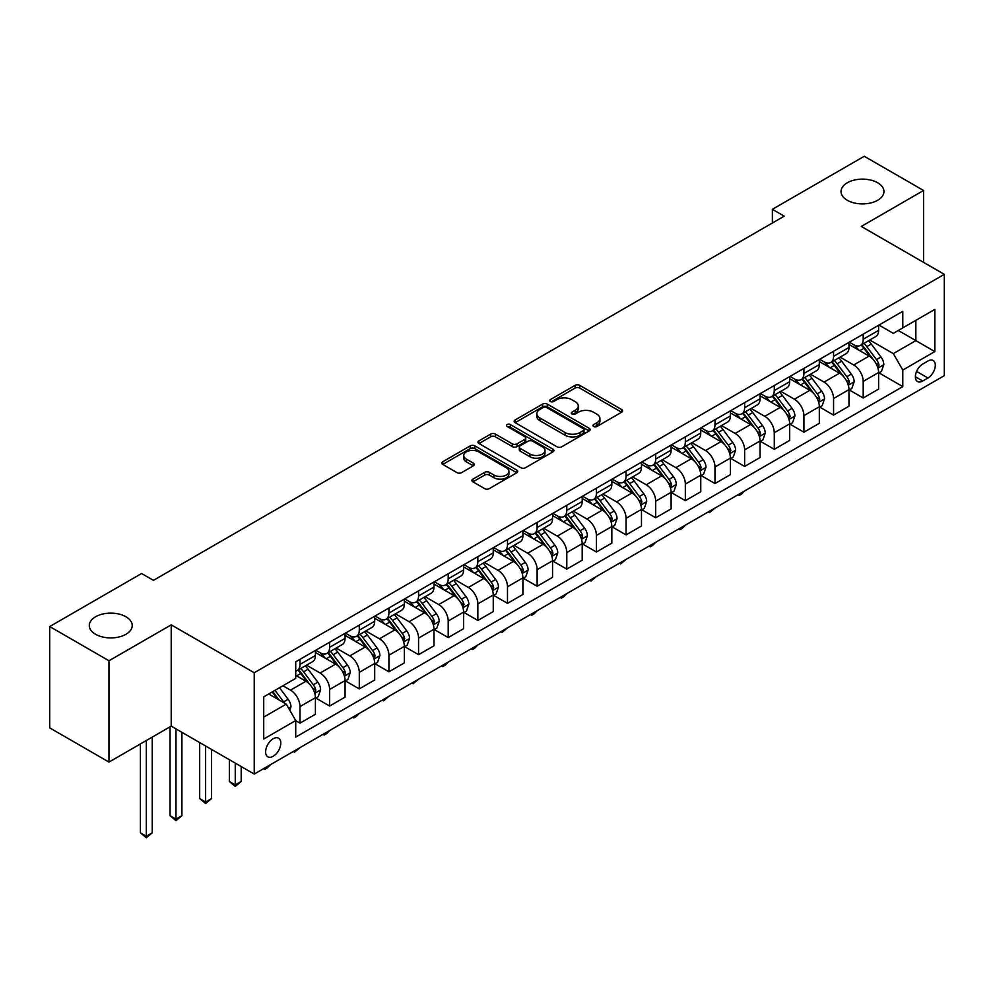 <?xml version="1.0" encoding="UTF-8"?>
<svg xmlns="http://www.w3.org/2000/svg" width="994" height="994" viewBox="0 0 994 994"><rect width="100%" height="100%" fill="white"/><g stroke="black" fill="none" stroke-linecap="round" stroke-linejoin="round"><path stroke-width="1.49" d="M593.642 426.501A2.299 1.329 0 0 0 596.897 426.501L621.635 412.212A3.293 1.901 0 0 0 622.592 410.87A3.293 1.901 0 0 0 621.635 409.528L579.738 385.337A3.293 1.901 0 0 0 575.079 385.337L550.341 399.613A2.299 1.329 0 0 0 549.67 400.557A2.299 1.329 0 0 0 550.341 401.501A2.299 1.329 0 0 0 553.608 401.501L556.802 399.65A10.536 6.076 0 0 1 571.699 399.65L575.191 401.663A10.536 6.076 0 0 1 578.284 405.962A10.536 6.076 0 0 1 575.191 410.273L571.997 412.112A2.299 1.329 0 0 0 571.314 413.057A2.299 1.329 0 0 0 571.997 414.001A2.299 1.329 0 0 0 575.253 414.001L578.458 412.15A10.536 6.076 0 0 1 593.356 412.15L596.847 414.163A10.536 6.076 0 0 1 599.929 418.462A10.536 6.076 0 0 1 596.847 422.761L593.642 424.612A2.299 1.329 0 0 0 592.971 425.556A2.299 1.329 0 0 0 593.642 426.501L593.642 424.612M125.94 616.765A21.458 12.388 0 0 0 102.544 614.068A21.458 12.388 0 0 0 89.298 625.524A21.458 12.388 0 0 0 95.586 634.284A21.458 12.388 0 0 0 118.982 636.968A21.458 12.388 0 0 0 132.227 625.524A21.458 12.388 0 0 0 125.94 616.765M877.665 182.759A21.458 12.388 0 0 0 854.268 180.076A21.458 12.388 0 0 0 841.023 191.519A21.458 12.388 0 0 0 847.31 200.279A21.458 12.388 0 0 0 870.707 202.962A21.458 12.388 0 0 0 883.952 191.519A21.458 12.388 0 0 0 877.665 182.759M273.201 756.272A10.735 6.2 120 0 0 280.209 746.817A10.735 6.2 120 0 0 278.568 738.219A10.735 6.2 120 0 0 273.201 738.753A10.735 6.2 120 0 0 266.193 748.209A10.735 6.2 120 0 0 267.833 756.807A10.735 6.2 120 0 0 273.201 756.272M472.896 479.145A3.293 1.901 0 0 0 471.926 480.487A3.293 1.901 0 0 0 472.896 481.829L484.65 488.613A3.293 1.901 0 0 0 489.309 488.613L516.768 472.759A3.293 1.901 0 0 0 517.737 471.417A3.293 1.901 0 0 0 516.768 470.075L474.871 445.884A3.293 1.901 0 0 0 470.212 445.884L442.752 461.738A3.293 1.901 0 0 0 441.783 463.08A3.293 1.901 0 0 0 442.752 464.422L456.954 472.622A3.293 1.901 0 0 0 461.601 472.622L473.355 465.838A3.293 1.901 0 0 0 474.324 464.496A3.293 1.901 0 0 0 473.355 463.154L466.323 459.079A8.809 5.082 0 0 1 463.738 455.488A8.809 5.082 0 0 1 469.18 450.791A8.809 5.082 0 0 1 478.773 451.897L506.356 467.814A8.809 5.082 0 0 1 508.928 471.417A8.809 5.082 0 0 1 503.498 476.114A8.809 5.082 0 0 1 493.906 475.008L489.309 472.349A3.293 1.901 0 0 0 484.65 472.349L472.896 479.145L472.896 481.829M171.229 624.841L108.98 660.774L49.7 626.543L49.7 727.869L108.98 762.087L171.229 726.154L254.228 774.065L254.228 672.752L171.229 624.841L171.229 726.154M923.55 262.366L923.55 190.488L861.301 226.433L944.3 274.344L254.228 672.752M923.55 190.488L864.271 156.269L772.375 209.312L772.375 223.004M49.7 626.543L141.595 573.501L153.449 580.347L784.229 216.158L772.375 209.312M557.038 446.815A3.293 1.901 0 0 0 561.697 446.815L589.156 430.961A3.293 1.901 0 0 0 590.125 429.619A3.293 1.901 0 0 0 589.156 428.277L547.259 404.086A3.293 1.901 0 0 0 542.612 404.086L515.14 419.94A3.293 1.901 0 0 0 514.171 421.282A3.293 1.901 0 0 0 515.14 422.636L557.038 446.815M508.033 426.998A2.299 1.329 0 0 1 510.369 427.321L510.369 424.575L552.962 449.176A3.293 1.901 0 0 1 553.931 450.518A3.293 1.901 0 0 1 552.962 451.86L525.503 467.714A3.293 1.901 0 0 1 520.844 467.714L478.946 443.523L478.946 440.839A3.293 1.901 0 0 0 477.977 442.181A3.293 1.901 0 0 0 478.946 443.523M478.946 440.839L490.701 434.055A3.293 1.901 0 0 1 495.36 434.055L512.345 443.858A3.293 1.901 0 0 0 517.004 443.858L524.795 439.36A3.293 1.901 0 0 0 525.764 438.019A3.293 1.901 0 0 0 524.795 436.677L507.114 426.463A2.299 1.329 0 0 1 506.431 425.519A2.299 1.329 0 0 1 507.859 424.289A2.299 1.329 0 0 1 510.369 424.575M927.936 361.008L922.718 364.028A10.4 6.001 120 0 0 915.934 373.185A10.4 6.001 120 0 0 917.524 381.522A10.4 6.001 120 0 0 922.718 381L927.936 377.993A10.4 6.001 120 0 0 934.733 368.824A10.4 6.001 120 0 0 933.13 360.499A10.4 6.001 120 0 0 927.936 361.008M254.228 774.065L944.3 375.657L944.3 274.344M878.969 325.075L893.32 333.363L902.8 327.883L902.8 311.308L295.727 661.805L295.727 678.368L263.721 696.856L263.721 739.027L295.727 720.538L295.727 737.101L902.8 386.616L902.8 370.054L893.32 353.615L869.738 340.01M902.8 327.883L934.82 309.395L934.82 351.565L902.8 370.054M108.98 660.774L108.98 762.087M898.29 330.48L915.847 340.619L915.847 320.354L934.82 309.395M893.32 353.615L915.847 340.619L934.82 351.565M263.721 717.121L286.247 704.112L268.691 693.974M295.727 720.675L300.002 723.135L300.002 706.572A13.419 7.741 -120 0 0 290.509 690.147L282.93 685.761M300.002 723.135L315.409 714.239L315.409 697.676A13.419 7.741 -120 0 0 305.928 681.25L295.727 675.361M315.769 698.012L329.635 706.026L329.635 689.463A13.419 7.741 -120 0 0 320.155 673.025L306.537 665.172M329.635 706.026L345.055 697.129L345.055 680.567A13.419 7.741 -120 0 0 335.574 664.129L315.409 652.499M345.415 680.902L359.281 688.917L359.281 672.342A13.419 7.741 -120 0 0 349.801 655.916L336.183 648.051M359.281 688.917L374.701 680.008L374.701 663.445A13.419 7.741 -120 0 0 365.208 647.019L345.055 635.377M375.049 663.793L388.927 671.795L388.927 655.232A13.419 7.741 -120 0 0 379.435 638.807L365.817 630.942M388.927 671.795L404.334 662.899L404.334 646.336A13.419 7.741 -120 0 0 394.854 629.91L374.701 618.268M404.695 646.672L418.561 654.686L418.561 638.123A13.419 7.741 -120 0 0 409.081 621.685L395.463 613.832M418.561 654.686L433.98 645.789L433.98 629.214A13.419 7.741 -120 0 0 424.5 612.789L404.334 601.159M434.341 629.562L448.207 637.576L448.207 621.001A13.419 7.741 -120 0 0 438.727 604.576L425.109 596.711M448.207 637.576L463.626 628.668L463.626 612.105A13.419 7.741 -120 0 0 454.134 595.679L433.98 584.037M463.974 612.453L477.853 620.455L477.853 603.892A13.419 7.741 -120 0 0 468.36 587.466L454.743 579.601M477.853 620.455L493.26 611.558L493.26 594.996A13.419 7.741 -120 0 0 483.78 578.558L463.626 566.928M493.62 595.331L507.499 603.346L507.499 586.783A13.419 7.741 -120 0 0 498.006 570.345L484.389 562.48M507.499 603.346L522.906 594.449L522.906 577.874A13.419 7.741 -120 0 0 513.426 561.448L493.26 549.806M523.266 578.222L537.133 586.236L537.133 569.661A13.419 7.741 -120 0 0 527.652 553.236L514.035 545.371M537.133 586.236L552.552 577.328L552.552 560.765A13.419 7.741 -120 0 0 543.059 544.339L522.906 532.697M552.9 561.113L566.779 569.115L566.779 552.552A13.419 7.741 -120 0 0 557.286 536.126L543.668 528.261M566.779 569.115L582.186 560.218L582.186 543.656A13.419 7.741 -120 0 0 572.706 527.218L552.552 515.588M582.546 543.991L596.425 552.005L596.425 535.431A13.419 7.741 -120 0 0 586.932 519.005L573.314 511.14M596.425 552.005L611.832 543.109L611.832 526.534A13.419 7.741 -120 0 0 602.352 510.108L582.186 498.466M612.192 526.882L626.058 534.884L626.058 518.321A13.419 7.741 -120 0 0 616.578 501.895L602.96 494.03M626.058 534.884L641.478 525.988L641.478 509.425A13.419 7.741 -120 0 0 631.985 492.999L611.832 481.357M641.826 509.76L655.705 517.775L655.705 501.212A13.419 7.741 -120 0 0 646.224 484.774L632.594 476.921M655.705 517.775L671.124 508.878L671.124 492.316A13.419 7.741 -120 0 0 661.631 475.877L641.478 464.248M671.472 492.651L685.351 500.665L685.351 484.09A13.419 7.741 -120 0 0 675.858 467.665L662.24 459.8M685.351 500.665L700.758 491.757L700.758 475.194A13.419 7.741 -120 0 0 691.277 458.768L671.124 447.126M701.118 475.542L714.984 483.544L714.984 466.981A13.419 7.741 -120 0 0 705.504 450.555L691.886 442.69M714.984 483.544L730.404 474.647L730.404 458.085A13.419 7.741 -120 0 0 720.911 441.659L700.758 430.017M730.764 458.42L744.63 466.434L744.63 449.872A13.419 7.741 -120 0 0 735.15 433.434L721.52 425.581M744.63 466.434L760.05 457.538L760.05 440.963A13.419 7.741 -120 0 0 750.557 424.537L730.404 412.908M760.398 441.311L774.276 449.325L774.276 432.75A13.419 7.741 -120 0 0 764.784 416.324L751.166 408.459M774.276 449.325L789.683 440.417L789.683 423.854A13.419 7.741 -120 0 0 780.203 407.428L760.05 395.786M790.044 424.202L803.91 432.204L803.91 415.641A13.419 7.741 -120 0 0 794.43 399.215L780.812 391.35M803.91 432.204L819.329 423.307L819.329 406.745A13.419 7.741 -120 0 0 809.849 390.307L789.683 378.677M819.69 407.08L833.556 415.094L833.556 398.532A13.419 7.741 -120 0 0 824.076 382.094L810.458 374.229M833.556 415.094L848.975 406.198L848.975 389.623A13.419 7.741 -120 0 0 839.483 373.197L819.329 361.555M849.323 389.971L863.202 397.985L863.202 381.41A13.419 7.741 -120 0 0 853.709 364.984L840.092 357.119M863.202 397.985L878.609 389.076L878.609 372.514A13.419 7.741 -120 0 0 869.129 356.088L848.975 344.446M849.323 342.184L853.709 344.719A13.419 7.741 -120 0 0 860.419 345.39A13.419 7.741 -120 0 0 863.202 339.24L863.202 334.183M819.69 359.306L824.076 361.828A13.419 7.741 -120 0 0 830.773 362.499A13.419 7.741 -120 0 0 833.556 356.361L833.556 351.292M790.044 376.415L794.43 378.95A13.419 7.741 -120 0 0 801.139 379.609A13.419 7.741 -120 0 0 803.91 373.471L803.91 368.401M760.398 393.525L764.784 396.059A13.419 7.741 -120 0 0 771.493 396.73A13.419 7.741 -120 0 0 774.276 390.58L774.276 385.523M730.752 410.646L735.15 413.181A13.419 7.741 -120 0 0 741.847 413.839A13.419 7.741 -120 0 0 744.63 407.702L744.63 402.632M701.118 427.755L705.504 430.29A13.419 7.741 -120 0 0 712.213 430.949A13.419 7.741 -120 0 0 714.984 424.811L714.984 419.741M671.472 444.865L675.858 447.399A13.419 7.741 -120 0 0 682.567 448.07A13.419 7.741 -120 0 0 685.351 441.932L685.351 436.863M641.826 461.986L646.224 464.521A13.419 7.741 -120 0 0 652.921 465.18A13.419 7.741 -120 0 0 655.705 459.042L655.705 453.972M612.192 479.096L616.578 481.63A13.419 7.741 -120 0 0 623.288 482.289A13.419 7.741 -120 0 0 626.058 476.151L626.058 471.094M582.546 496.217L586.932 498.739A13.419 7.741 -120 0 0 593.642 499.41A13.419 7.741 -120 0 0 596.425 493.272L596.425 488.203M552.9 513.326L557.286 515.861A13.419 7.741 -120 0 0 563.996 516.52A13.419 7.741 -120 0 0 566.779 510.382L566.779 505.312M523.266 530.436L527.652 532.97A13.419 7.741 -120 0 0 534.362 533.641A13.419 7.741 -120 0 0 537.133 527.491L537.133 522.434M493.62 547.557L498.006 550.08A13.419 7.741 -120 0 0 504.716 550.751A13.419 7.741 -120 0 0 507.499 544.613L507.499 539.543M463.974 564.667L468.36 567.201A13.419 7.741 -120 0 0 475.07 567.86A13.419 7.741 -120 0 0 477.853 561.722L477.853 556.652M434.341 581.776L438.727 584.31A13.419 7.741 -120 0 0 445.436 584.981A13.419 7.741 -120 0 0 448.207 578.831L448.207 573.774M404.695 598.897L409.081 601.432A13.419 7.741 -120 0 0 415.79 602.091A13.419 7.741 -120 0 0 418.561 595.953L418.561 590.883M375.049 616.007L379.435 618.541A13.419 7.741 -120 0 0 386.144 619.2A13.419 7.741 -120 0 0 388.927 613.062L388.927 607.993M345.415 633.116L349.801 635.651A13.419 7.741 -120 0 0 356.498 636.322A13.419 7.741 -120 0 0 359.281 630.184L359.281 625.114M315.769 650.238L320.155 652.772A13.419 7.741 -120 0 0 326.864 653.431A13.419 7.741 -120 0 0 329.635 647.293L329.635 642.223M878.969 372.862L902.8 386.616M860.419 345.39L875.838 336.481A13.419 7.741 -120 0 0 878.609 330.343L878.609 325.274M830.773 362.499L846.192 353.603A13.419 7.741 -120 0 0 848.975 347.453L848.975 342.396M801.139 379.609L816.546 370.712A13.419 7.741 -120 0 0 819.329 364.574L819.329 359.505M771.493 396.73L786.913 387.822A13.419 7.741 -120 0 0 789.683 381.684L789.683 376.614M741.847 413.839L757.266 404.943A13.419 7.741 -120 0 0 760.05 398.805L760.05 393.736M712.213 430.949L727.62 422.052A13.419 7.741 -120 0 0 730.404 415.914L730.404 410.845M682.567 448.07L697.987 439.174A13.419 7.741 -120 0 0 700.758 433.024L700.758 427.967M652.921 465.18L668.341 456.283A13.419 7.741 -120 0 0 671.124 450.145L671.124 445.076M623.288 482.289L638.695 473.392A13.419 7.741 -120 0 0 641.478 467.255L641.478 462.185M593.642 499.41L609.061 490.514A13.419 7.741 -120 0 0 611.832 484.364L611.832 479.307M563.996 516.52L579.415 507.623A13.419 7.741 -120 0 0 582.186 501.485L582.186 496.416M534.362 533.641L549.769 524.733A13.419 7.741 -120 0 0 552.552 518.595L552.552 513.525M504.716 550.751L520.123 541.854A13.419 7.741 -120 0 0 522.906 535.704L522.906 530.647M475.07 567.86L490.489 558.963A13.419 7.741 -120 0 0 493.26 552.826L493.26 547.756M445.436 584.981L460.843 576.073A13.419 7.741 -120 0 0 463.626 569.935L463.626 564.865M415.79 602.091L431.197 593.194A13.419 7.741 -120 0 0 433.98 587.056L433.98 581.987M386.144 619.2L401.564 610.304A13.419 7.741 -120 0 0 404.334 604.166L404.334 599.096M356.498 636.322L371.918 627.425A13.419 7.741 -120 0 0 374.701 621.275L374.701 616.218M326.864 653.431L342.271 644.534A13.419 7.741 -120 0 0 345.055 638.396L345.055 633.327M295.727 671.087A13.419 7.741 -120 0 0 297.218 670.54L312.638 661.644A13.419 7.741 -120 0 0 315.409 655.506L315.409 650.436M297.218 670.54A13.419 7.741 -120 0 0 300.002 664.402L300.002 659.345M286.247 704.112L295.727 720.538M594.561 426.824L596.847 425.507A10.536 6.076 0 0 0 599.929 421.207L599.929 418.462M578.284 405.962L578.284 408.708A10.536 6.076 0 0 1 575.191 413.007L572.917 414.324M621.585 412.237L579.738 388.082A3.293 1.901 0 0 0 575.079 388.082L551.272 401.824M589.156 428.277L589.156 430.961L547.259 406.819A3.293 1.901 0 0 0 542.612 406.819L515.19 422.661M583.341 430.564A2.299 1.329 0 0 0 584.012 429.619A2.299 1.329 0 0 0 583.341 428.675L546.563 407.441A2.299 1.329 0 0 0 543.308 407.441L539.928 409.391A10.536 6.076 0 0 0 536.847 413.69A10.536 6.076 0 0 0 539.928 417.989L565.064 432.514A10.536 6.076 0 0 0 579.962 432.514L583.341 430.564L583.341 433.297A2.299 1.329 0 0 0 584.012 432.353L584.012 429.619M536.847 413.69L536.847 416.436A10.536 6.076 0 0 0 539.928 420.735L539.928 417.989M583.341 433.297L579.962 435.248A10.536 6.076 0 0 1 565.064 435.248L539.928 420.735M478.984 443.548L490.701 436.788L490.701 434.055M525.764 438.019L525.764 440.752A3.293 1.901 0 0 1 524.795 442.106L517.004 446.604A3.293 1.901 0 0 1 512.345 446.604L495.36 436.788A3.293 1.901 0 0 0 490.701 436.788M510.369 427.321L552.925 451.885M529.976 454.047A8.809 5.082 0 0 0 539.58 455.14A8.809 5.082 0 0 0 545.01 450.444A8.809 5.082 0 0 0 542.438 446.853L532.709 441.249A3.293 1.901 0 0 0 528.062 441.249L520.26 445.747A3.293 1.901 0 0 0 519.303 447.089A3.293 1.901 0 0 0 520.26 448.431L529.976 454.047L529.976 456.78A8.809 5.082 0 0 0 539.58 457.886A8.809 5.082 0 0 0 545.01 453.189L545.01 450.444M519.303 447.089L519.303 449.822A3.293 1.901 0 0 0 520.26 451.177L520.26 448.431M529.976 456.78L520.26 451.177M508.928 471.417L508.928 474.15A8.809 5.082 0 0 1 503.498 478.847A8.809 5.082 0 0 1 493.906 477.741L489.309 475.095A3.293 1.901 0 0 0 484.65 475.095L472.933 481.854M463.738 455.488L463.738 458.222A8.809 5.082 0 0 0 466.323 461.825L466.323 459.079M473.318 465.863L466.323 461.825M516.768 470.075L516.768 472.759L474.871 448.617A3.293 1.901 0 0 0 470.212 448.617L442.79 464.447L442.752 461.738M878.609 373.061L881.454 371.421L883.828 364.574A8.884 5.132 -120 0 0 880.995 357.008L871.303 344.073A25.658 14.811 -120 0 0 868.507 340.718M858.866 350.161A25.658 14.811 -120 0 0 853.61 344.669M877.801 367.618L879.031 364.947A8.884 5.132 -120 0 0 876.484 359.604L866.793 346.67A25.658 14.811 -120 0 0 863.997 343.315M861.612 344.694A21.296 12.301 60 0 1 865.103 348.67L873.304 359.617M861.152 344.968A25.658 14.811 60 0 1 863.948 348.31L870.396 356.908M744.792 490.85L741.549 494.093L739.176 495.459L737.983 494.776M739.176 494.093L739.176 495.459M848.975 390.17L851.821 388.53L854.181 381.684A8.884 5.132 -120 0 0 851.349 374.117L841.657 361.182A25.658 14.811 -120 0 0 838.861 357.828M829.22 367.271A25.658 14.811 -120 0 0 823.976 361.779M848.155 384.728L849.385 382.069A8.884 5.132 -120 0 0 846.851 376.714L837.159 363.792A25.658 14.811 -120 0 0 834.351 360.437M831.966 361.816A21.296 12.301 60 0 1 835.469 365.78L843.67 376.726M831.506 362.077A25.658 14.811 60 0 1 834.314 365.432L840.75 374.03M715.146 507.959L709.53 512.581L708.349 511.885M709.53 511.202L709.53 512.581M819.329 407.291L822.175 405.651L824.548 398.805A8.884 5.132 -120 0 0 821.703 391.238L812.023 378.304A25.658 14.811 -120 0 0 809.215 374.949M799.586 384.392A25.658 14.811 -120 0 0 794.33 378.888M818.522 401.849L819.752 399.178A8.884 5.132 -120 0 0 817.205 393.835L807.513 380.901A25.658 14.811 -120 0 0 804.718 377.546M802.332 378.925A21.296 12.301 60 0 1 805.823 382.901L814.024 393.848M801.872 379.186A25.658 14.811 60 0 1 804.668 382.541L811.104 391.139M685.5 525.081L682.269 528.323L679.896 529.69L678.703 529.007M679.896 528.323L679.896 529.69M789.683 424.401L792.529 422.761L794.902 415.914A8.884 5.132 -120 0 0 792.069 408.348L782.377 395.413A25.658 14.811 -120 0 0 779.582 392.058M769.94 401.501A25.658 14.811 -120 0 0 764.684 396.01M788.876 418.959L790.106 416.287A8.884 5.132 -120 0 0 787.559 410.944L777.867 398.01A25.658 14.811 -120 0 0 775.071 394.655M772.686 396.034A21.296 12.301 60 0 1 776.177 400.01L784.378 410.957M772.226 396.308A25.658 14.811 60 0 1 775.022 399.65L781.47 408.261M655.866 542.19L652.623 545.433L650.25 546.799L649.057 546.116M650.25 545.433L650.25 546.799M760.05 441.522L762.895 439.87L765.256 433.024A8.884 5.132 -120 0 0 762.423 425.457L752.731 412.522A25.658 14.811 -120 0 0 749.936 409.168M740.294 418.611A25.658 14.811 -120 0 0 735.051 413.119M759.23 436.068L760.46 433.409A8.884 5.132 -120 0 0 757.925 428.066L748.234 415.132A25.658 14.811 -120 0 0 745.425 411.777M743.04 413.156A21.296 12.301 60 0 1 746.544 417.132L754.744 428.079M742.58 413.417A25.658 14.811 60 0 1 745.388 416.772L751.824 425.37M626.22 559.311L620.604 563.921L619.424 563.225M620.604 562.542L620.604 563.921M730.404 458.632L733.249 456.991L735.622 450.145A8.884 5.132 -120 0 0 732.777 442.578L723.098 429.644A25.658 14.811 -120 0 0 720.29 426.289M710.66 435.732A25.658 14.811 -120 0 0 705.405 430.228M729.596 453.189L730.826 450.518A8.884 5.132 -120 0 0 728.279 445.175L718.587 432.241A25.658 14.811 -120 0 0 715.792 428.886M713.406 430.265A21.296 12.301 60 0 1 716.898 434.241L725.098 445.188M712.946 430.526A25.658 14.811 60 0 1 715.742 433.881L722.178 442.479M596.574 576.421L590.97 581.03L589.777 580.347M590.97 579.664L590.97 581.03M700.758 475.741L703.603 474.101L705.976 467.255A8.884 5.132 -120 0 0 703.143 459.688L693.452 446.753A25.658 14.811 -120 0 0 690.656 443.399M681.014 452.842A25.658 14.811 -120 0 0 675.758 447.35M699.95 470.299L701.18 467.64A8.884 5.132 -120 0 0 698.633 462.285L688.941 449.35A25.658 14.811 -120 0 0 686.146 446.008M683.76 447.375A21.296 12.301 60 0 1 687.252 451.351L695.452 462.297M683.3 447.648A25.658 14.811 60 0 1 686.096 451.003L692.545 459.601M566.94 593.53L563.697 596.773L561.324 598.139L560.131 597.456M561.324 596.773L561.324 598.139M671.124 492.862L673.969 491.21L676.33 484.364A8.884 5.132 -120 0 0 673.497 476.797L663.806 463.863A25.658 14.811 -120 0 0 661.01 460.52M651.368 469.963A25.658 14.811 -120 0 0 646.125 464.459M670.304 487.42L671.534 484.749A8.884 5.132 -120 0 0 668.987 479.406L659.308 466.472A25.658 14.811 -120 0 0 656.5 463.117M654.114 464.496A21.296 12.301 60 0 1 657.618 468.472L665.806 479.419M653.654 464.757A25.658 14.811 60 0 1 656.462 468.112L662.899 476.71M537.294 610.651L534.051 613.894L531.678 615.261L530.498 614.578M531.678 613.882L531.678 615.261M641.478 509.972L644.323 508.332L646.696 501.485A8.884 5.132 -120 0 0 643.851 493.919L634.172 480.984A25.658 14.811 -120 0 0 631.364 477.629M621.735 487.072A25.658 14.811 -120 0 0 616.479 481.568M640.67 504.53L641.888 501.858A8.884 5.132 -120 0 0 639.353 496.515L629.662 483.581A25.658 14.811 -120 0 0 626.866 480.226M624.468 481.605A21.296 12.301 60 0 1 627.972 485.581L636.172 496.528M624.021 481.866A25.658 14.811 60 0 1 626.816 485.221L633.253 493.819M507.648 627.761L502.045 632.37L500.852 631.687M502.045 631.004L502.045 632.37M611.832 527.081L614.677 525.441L617.05 518.595A8.884 5.132 -120 0 0 614.217 511.028L604.526 498.093A25.658 14.811 -120 0 0 601.73 494.739M592.089 504.182A25.658 14.811 -120 0 0 586.833 498.69M611.024 521.639L612.254 518.98A8.884 5.132 -120 0 0 609.707 513.625L600.016 500.69A25.658 14.811 -120 0 0 597.22 497.348M594.834 498.727A21.296 12.301 60 0 1 598.326 502.691L606.526 513.637M594.375 498.988A25.658 14.811 60 0 1 597.17 502.343L603.619 510.941M478.002 644.87L474.772 648.113L472.398 649.48L471.206 648.796M472.398 648.113L472.398 649.48M582.186 544.203L585.031 542.55L587.404 535.704A8.884 5.132 -120 0 0 584.571 528.137L574.88 515.203A25.658 14.811 -120 0 0 572.084 511.86M562.442 521.303A25.658 14.811 -120 0 0 557.199 515.799M581.378 538.76L582.608 536.089A8.884 5.132 -120 0 0 580.061 530.746L570.382 517.812A25.658 14.811 -120 0 0 567.574 514.457M565.188 515.836A21.296 12.301 60 0 1 568.68 519.812L576.88 530.759M564.729 516.097A25.658 14.811 60 0 1 567.537 519.452L573.973 528.05M448.369 661.992L445.126 665.234L442.752 666.601L441.572 665.918M442.752 665.222L442.752 666.601M552.552 561.312L555.397 559.672L557.771 552.826A8.884 5.132 -120 0 0 554.925 545.259L545.234 532.324A25.658 14.811 -120 0 0 542.438 528.97M532.809 538.413A25.658 14.811 -120 0 0 527.553 532.921M551.745 555.87L552.962 553.198A8.884 5.132 -120 0 0 550.428 547.856L540.736 534.921A25.658 14.811 -120 0 0 537.94 531.566M535.542 532.946A21.296 12.301 60 0 1 539.046 536.922L547.247 547.868M535.095 533.219A25.658 14.811 60 0 1 537.891 536.561L544.327 545.159M418.722 679.101L413.119 683.71L411.926 683.027M413.119 682.344L413.119 683.71M522.906 578.421L525.751 576.781L528.125 569.935A8.884 5.132 -120 0 0 525.292 562.368L515.6 549.433A25.658 14.811 -120 0 0 512.805 546.079M503.163 555.522A25.658 14.811 -120 0 0 497.907 550.03M522.098 572.979L523.329 570.32A8.884 5.132 -120 0 0 520.781 564.965L511.09 552.043A25.658 14.811 -120 0 0 508.294 548.688M505.909 550.067A21.296 12.301 60 0 1 509.4 554.031L517.601 564.977M505.449 550.328A25.658 14.811 60 0 1 508.245 553.683L514.693 562.281M389.076 696.21L383.473 700.832L382.28 700.136M383.473 699.453L383.473 700.832M493.26 595.543L496.105 593.903L498.479 587.056A8.884 5.132 -120 0 0 495.646 579.477L485.954 566.555A25.658 14.811 -120 0 0 483.159 563.2M473.517 572.643A25.658 14.811 -120 0 0 468.273 567.139M492.452 590.101L493.683 587.429A8.884 5.132 -120 0 0 491.135 582.086L481.456 569.152A25.658 14.811 -120 0 0 478.648 565.797M476.263 567.176A21.296 12.301 60 0 1 479.754 571.152L487.955 582.099M475.803 567.437A25.658 14.811 60 0 1 478.599 570.792L485.047 579.39M359.443 713.332L356.2 716.575L353.827 717.941L352.646 717.258M353.827 716.575L353.827 717.941M463.626 612.652L466.472 611.012L468.845 604.166A8.884 5.132 -120 0 0 466 596.599L456.308 583.664A25.658 14.811 -120 0 0 453.512 580.31M443.883 589.753A25.658 14.811 -120 0 0 438.627 584.261M462.819 607.21L464.036 604.538A8.884 5.132 -120 0 0 461.502 599.196L451.81 586.261A25.658 14.811 -120 0 0 449.015 582.906M446.617 584.286A21.296 12.301 60 0 1 450.12 588.262L458.321 599.208M446.157 584.559A25.658 14.811 60 0 1 448.965 587.901L455.401 596.512M329.797 730.441L326.554 733.684L324.181 735.051L323 734.367M324.181 733.684L324.181 735.051M433.98 629.774L436.826 628.121L439.199 621.275A8.884 5.132 -120 0 0 436.366 613.708L426.674 600.774A25.658 14.811 -120 0 0 423.866 597.419M414.237 606.862A25.658 14.811 -120 0 0 408.981 601.37M433.173 624.319L434.403 621.66A8.884 5.132 -120 0 0 431.856 616.317L422.164 603.383A25.658 14.811 -120 0 0 419.369 600.028M416.983 601.407A21.296 12.301 60 0 1 420.474 605.383L428.675 616.33M416.523 601.668A25.658 14.811 60 0 1 419.319 605.023L425.767 613.621M300.151 747.563L294.547 752.172L293.354 751.476M294.547 750.793L294.547 752.172M404.334 646.883L407.18 645.243L409.553 638.396A8.884 5.132 -120 0 0 406.72 630.83L397.028 617.895A25.658 14.811 -120 0 0 394.233 614.54M384.591 623.983A25.658 14.811 -120 0 0 379.335 618.479M403.527 641.441L404.757 638.769A8.884 5.132 -120 0 0 402.21 633.427L392.518 620.492A25.658 14.811 -120 0 0 389.723 617.137M387.337 618.516A21.296 12.301 60 0 1 390.828 622.492L399.029 633.439M386.877 618.777A25.658 14.811 60 0 1 389.673 622.132L396.121 630.73M270.517 764.672L267.274 767.915L264.901 769.281L263.708 768.598M264.901 767.915L264.901 769.281M374.701 663.992L377.546 662.352L379.907 655.506A8.884 5.132 -120 0 0 377.074 647.939L367.382 635.004A25.658 14.811 -120 0 0 364.587 631.65M354.957 641.093A25.658 14.811 -120 0 0 349.702 635.601M373.881 658.55L375.111 655.891A8.884 5.132 -120 0 0 372.576 650.536L362.885 637.601A25.658 14.811 -120 0 0 360.077 634.259M357.691 635.626A21.296 12.301 60 0 1 361.195 639.602L369.395 650.548M357.231 635.899A25.658 14.811 60 0 1 360.039 639.254L366.475 647.852M235.255 763.119L235.255 784.887L241.194 781.47L241.194 766.536M241.194 781.47L235.255 786.391L229.328 781.47L229.328 759.689M229.328 781.47L235.255 784.887L235.255 786.391M345.055 681.114L347.9 679.461L350.273 672.615A8.884 5.132 -120 0 0 347.44 665.048L337.749 652.114A25.658 14.811 -120 0 0 334.941 648.771M325.311 658.214A25.658 14.811 -120 0 0 320.056 652.71M344.247 675.671L345.477 673A8.884 5.132 -120 0 0 342.93 667.657L333.238 654.723A25.658 14.811 -120 0 0 330.443 651.368M328.057 652.747A21.296 12.301 60 0 1 331.549 656.723L339.749 667.67M327.598 653.008A25.658 14.811 60 0 1 330.393 656.363L336.829 664.961M205.621 746.009L205.621 802.009L211.548 798.58L211.548 749.426M211.548 798.58L205.621 803.512L199.695 798.58L199.695 742.58M199.695 798.58L205.621 802.009L205.621 803.512M315.409 698.223L318.254 696.583L320.627 689.737A8.884 5.132 -120 0 0 317.794 682.17L308.103 669.235A25.658 14.811 -120 0 0 305.307 665.881M314.601 692.781L315.831 690.109A8.884 5.132 -120 0 0 313.284 684.767L303.592 671.832A25.658 14.811 -120 0 0 300.797 668.477M298.411 669.857A21.296 12.301 60 0 1 301.903 673.833L310.103 684.779M297.952 670.118A25.658 14.811 60 0 1 300.747 673.472L307.196 682.07M175.975 728.888L175.975 819.118L181.902 815.689L181.902 732.317M181.902 815.689L175.975 820.622L170.049 815.689L170.049 726.838M170.049 815.689L175.975 819.118L175.975 820.622M289.801 710.275L290.981 706.846A8.884 5.132 -120 0 0 288.148 699.279L279.5 687.736M284.458 703.069A8.884 5.132 -120 0 0 283.65 701.876L275.003 690.333M272.766 691.625L278.991 699.913M272.157 691.986L277.425 699.018M146.329 740.53L146.329 836.227L152.256 832.81L152.256 737.101M152.256 832.81L146.329 837.731L140.403 832.81L140.403 743.947M140.403 832.81L146.329 836.227L146.329 837.731M290.509 690.147L305.928 681.25M320.155 673.025L335.574 664.129M349.801 655.916L365.208 647.019M379.435 638.807L394.854 629.91M409.081 621.685L424.5 612.789M438.727 604.576L454.134 595.679M468.36 587.466L483.78 578.558M498.006 570.345L513.426 561.448M527.652 553.236L543.059 544.339M557.286 536.126L572.706 527.218M586.932 519.005L602.352 510.108M616.578 501.895L631.985 492.999M646.224 484.774L661.631 475.877M675.858 467.665L691.277 458.768M705.504 450.555L720.911 441.659M735.15 433.434L750.557 424.537M764.784 416.324L780.203 407.428M794.43 399.215L809.849 390.307M824.076 382.094L839.483 373.197M853.709 364.984L869.129 356.088M863.202 339.24L878.609 330.343M863.202 381.41L878.609 372.514M833.556 398.532L848.975 389.623M833.556 356.361L848.975 347.453M803.91 415.641L819.329 406.745M803.91 373.471L819.329 364.574M774.276 432.75L789.683 423.854M774.276 390.58L789.683 381.684M744.63 449.872L760.05 440.963M744.63 407.702L760.05 398.805M714.984 466.981L730.404 458.085M714.984 424.811L730.404 415.914M685.351 484.09L700.758 475.194M685.351 441.932L700.758 433.024M655.705 501.212L671.124 492.316M655.705 459.042L671.124 450.145M626.058 518.321L641.478 509.425M626.058 476.151L641.478 467.255M596.425 535.431L611.832 526.534M596.425 493.272L611.832 484.364M566.779 552.552L582.186 543.656M566.779 510.382L582.186 501.485M537.133 569.661L552.552 560.765M537.133 527.491L552.552 518.595M507.499 586.783L522.906 577.874M507.499 544.613L522.906 535.704M477.853 603.892L493.26 594.996M477.853 561.722L493.26 552.826M448.207 621.001L463.626 612.105M448.207 578.831L463.626 569.935M418.561 638.123L433.98 629.214M418.561 595.953L433.98 587.056M388.927 655.232L404.334 646.336M388.927 613.062L404.334 604.166M359.281 672.342L374.701 663.445M359.281 630.184L374.701 621.275M329.635 689.463L345.055 680.567M329.635 647.293L345.055 638.396M300.002 706.572L315.409 697.676M300.002 664.402L315.409 655.506M916.567 371.421L927.936 377.993M915.375 376.763L922.718 381M596.847 425.507L596.847 422.761M571.997 414.001L571.997 412.112M575.191 413.007L575.191 410.273M550.341 401.501L550.341 399.613M575.079 388.082L575.079 385.337M579.738 388.082L579.738 385.337M621.635 412.212L621.635 409.528M515.14 422.636L515.14 419.94M542.612 406.819L542.612 404.086M547.259 406.819L547.259 404.086M565.064 435.248L565.064 432.514M579.962 435.248L579.962 432.514M495.36 436.788L495.36 434.055M512.345 446.604L512.345 443.858M517.004 446.604L517.004 443.858M524.795 442.106L524.795 439.36M552.962 451.86L552.962 449.176M484.65 475.095L484.65 472.349M489.309 475.095L489.309 472.349M493.906 477.741L493.906 475.008M473.355 465.838L473.355 463.154M470.212 448.617L470.212 445.884M474.871 448.617L474.871 445.884M877.951 368.103L883.765 364.748M866.793 346.67L871.303 344.073M859.81 350.708L863.948 348.31M876.484 359.604L880.995 357.008M875.789 363.071L879.031 364.947M848.304 385.225L854.132 381.858M837.159 363.792L841.657 361.182M830.164 367.817L834.314 365.432M846.851 376.714L851.349 374.117M846.142 380.193L849.385 382.069M818.671 402.334L824.486 398.967M807.513 380.901L812.023 378.304M800.53 384.939L804.668 382.541M817.205 393.835L821.703 391.238M816.496 397.302L819.752 399.178M789.025 419.443L794.84 416.088M777.867 398.01L782.377 395.413M770.884 402.048L775.022 399.65M787.559 410.944L792.069 408.348M786.863 414.423L790.106 416.287M759.379 436.565L765.206 433.198M748.234 415.132L752.731 412.522M741.238 419.157L745.388 416.772M757.925 428.066L762.423 425.457M757.217 431.533L760.46 433.409M729.733 453.674L735.56 450.307M718.587 432.241L723.098 429.644M711.605 436.279L715.742 433.881M728.279 445.175L732.777 442.578M727.571 448.642L730.826 450.518M700.099 470.783L705.914 467.428M688.941 449.35L693.452 446.753M681.959 453.388L686.096 451.003M698.633 462.285L703.143 459.688M697.925 465.764L701.18 467.64M670.453 487.905L676.28 484.538M659.308 466.472L663.806 463.863M652.312 470.497L656.462 468.112M668.987 479.406L673.497 476.797M668.291 482.873L671.534 484.749M640.807 505.014L646.634 501.659M629.662 483.581L634.172 480.984M622.679 487.619L626.816 485.221M639.353 496.515L643.851 493.919M638.645 499.982L641.888 501.858M611.173 522.123L616.988 518.769M600.016 500.69L604.526 498.093M593.033 504.728L597.17 502.343M609.707 513.625L614.217 511.028M608.999 517.104L612.254 518.98M581.527 539.245L587.355 535.878M570.382 517.812L574.88 515.203M563.387 521.838L567.537 519.452M580.061 530.746L584.571 528.137M579.365 534.213L582.608 536.089M551.881 556.354L557.709 552.999M540.736 534.921L545.234 532.324M533.753 538.959L537.891 536.561M550.428 547.856L554.925 545.259M549.719 551.322L552.962 553.198M522.248 573.476L528.062 570.109M511.09 552.043L515.6 549.433M504.107 556.068L508.245 553.683M520.781 564.965L525.292 562.368M520.073 568.444L523.329 570.32M492.602 590.585L498.429 587.218M481.456 569.152L485.954 566.555M474.461 573.19L478.599 570.792M491.135 582.086L495.646 579.477M490.44 585.553L493.683 587.429M462.956 607.694L468.783 604.34M451.81 586.261L456.308 583.664M444.815 590.299L448.965 587.901M461.502 599.196L466 596.599M460.794 602.675L464.036 604.538M433.322 624.816L439.137 621.449M422.164 603.383L426.674 600.774M415.181 607.409L419.319 605.023M431.856 616.317L436.366 613.708M431.147 619.784L434.403 621.66M403.676 641.925L409.491 638.558M392.518 620.492L397.028 617.895M385.535 624.53L389.673 622.132M402.21 633.427L406.72 630.83M401.514 636.893L404.757 638.769M374.03 659.034L379.857 655.68M362.885 637.601L367.382 635.004M355.889 641.639L360.039 639.254M372.576 650.536L377.074 647.939M371.868 654.015L375.111 655.891M344.396 676.156L350.211 672.789M333.238 654.723L337.749 652.114M326.256 658.749L330.393 656.363M342.93 667.657L347.44 665.048M342.222 671.124L345.477 673M314.75 693.265L320.565 689.911M303.592 671.832L308.103 669.235M296.61 675.87L300.747 673.472M313.284 684.767L317.794 682.17M312.588 688.233L315.831 690.109M288.67 708.324L290.931 707.02M283.65 701.876L288.148 699.279"/></g></svg>
